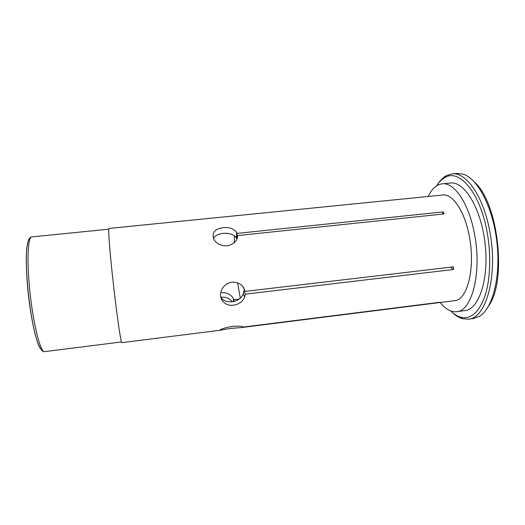 <?xml version="1.0" encoding="UTF-8"?>
<svg xmlns="http://www.w3.org/2000/svg" width="525" height="525" viewBox="0 0 525 525"><rect width="100%" height="100%" fill="white"/><g stroke="black" fill="none" stroke-linecap="round" stroke-linejoin="round"><path stroke-width="0.79" d="M474.652 182.26C498.271 202.637 507.111 280.829 488.644 305.963M440.186 302.505C445.476 309.153 450.949 312.211 456.619 311.686C471.785 311.358 482.094 272.738 474.548 234.242C469.022 203.332 454.118 181.952 442.155 183.842C436.518 184.59 431.858 188.797 428.19 196.462M220.073 330.251L121.892 342.635C120.993 344.164 116.228 311.141 112.527 276.419C109.508 248.515 108.052 227.889 108.977 228.441L442.614 195.018C452.609 193.443 464.894 211.345 469.416 236.808C475.571 268.4 467.204 300.359 454.565 300.687L241.664 327.534L229.976 328.493L220.073 330.251L220.08 329.897C222.095 328.657 226.229 327.482 232.463 326.36C238.967 325.927 242.491 326.163 243.042 327.075L439.937 302.262L242.694 327.331L242.616 326.747M237.602 282.804L240.286 298.115M220.769 292.668C226.597 292.143 230.823 294.19 233.461 298.791L233.855 299.716L239.131 299.086M220.743 296.96C224.969 304.854 240.148 302.728 243.187 293.842L243.817 291.001L245.004 290.863M243.981 288.225L243.436 287.332M237.024 238.973L236.375 238.107C232.608 231.262 216.471 231.998 213.432 238.494M234.412 235.909L234.288 242.767M450.745 310.957C453.987 314.153 457.314 316.24 460.74 317.218C470.754 319.679 478.826 312.618 484.949 296.034C490.389 279.556 491.315 254.592 486.997 231.558C479.876 192.025 459.047 168.512 444.938 177.529C441.82 179.248 439.038 182.024 436.59 185.863M442.155 183.842L450.509 183.028C464.317 181.013 481.176 208.313 485.1 243.725C489.182 279.116 478.852 309.494 464.94 310.61L456.619 311.686M451.94 173.9L456.94 173.427L463.411 174.241C477.881 178.769 493.067 207.736 496.939 242.386C500.902 277.023 492.575 308.647 479.476 316.293L473.353 318.531L468.372 319.187C486.052 318.813 498.468 274.897 489.687 230.934C483.282 195.733 465.859 171.727 451.94 173.9L446.329 175.658C443.29 177.338 440.56 180.003 438.139 183.638M452.74 312.775C455.917 315.787 459.172 317.769 462.512 318.728L468.372 319.187M227.207 245.805C221.183 245.995 216.766 243.908 213.951 239.538C211.431 232.975 214.528 228.998 223.25 227.601C229.405 227.089 233.868 228.723 236.644 232.496L237.09 233.395L443.12 211.91L444.098 213.931L237.595 235.567C237.379 241.008 233.92 244.42 227.207 245.805M233.494 305.176C224.792 306.567 217.934 298.502 221.465 290.325C223.499 285.712 227.017 282.982 232.024 282.148C238.96 282.023 243.331 285.108 245.123 291.395L453.58 266.825L453.436 269.489L245.28 294.151L244.643 297.045C242.596 301.645 238.875 304.356 233.494 305.176M242.622 327.357L241.664 327.534M232.326 301.809C229.648 298.449 226.006 296.914 221.386 297.202L220.933 297.268M237.595 235.567L237.51 237.241M442.326 214.115L443.12 211.91M236.814 238.993L237.09 233.395M453.436 269.489L450.509 267.186M245.28 294.151L243.817 291.001M243.659 288.264L245.123 291.395M233.769 301.547L233.855 299.716M40.537 348.6C36.179 343.475 30.017 314.836 27.543 286.328C25.613 262.539 25.883 247.36 28.343 240.791M44.73 351.619C40.438 353.594 32.386 320.782 29.361 285.777C26.775 257.67 28.101 236.637 31.756 236.913C29.905 237.123 28.527 239.288 27.622 243.41C23.133 261.476 30.837 329.602 39.25 346.211C41.048 350.024 42.879 351.829 44.73 351.619L121.518 341.952M460.74 317.218L462.512 318.728M444.938 177.529L446.329 175.658M108.76 229.189L31.756 236.913M236.644 232.529L236.375 238.107M242.622 327.344L242.537 326.714M244.637 296.999L243.187 293.842M233.33 301.639L233.461 298.791"/></g></svg>

